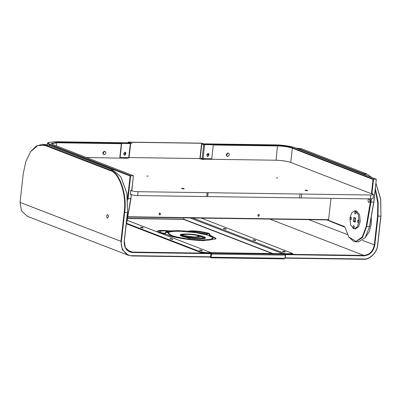 <?xml version="1.0" encoding="UTF-8"?>
<svg xmlns="http://www.w3.org/2000/svg" width="401" height="401" viewBox="0 0 401 401"><rect width="100%" height="100%" fill="white"/><g stroke="black" fill="none" stroke-linecap="round" stroke-linejoin="round"><path stroke-width="0.6" d="M365.491 237.262L369.316 231.673L371.231 223.893L371.296 216.73M301.537 148.761L366.745 173.924L363.968 173.884L298.755 148.721L301.537 148.761L295.973 148.054M375.261 189.848L377.762 202.991L377.557 216.034L374.328 244.956C373.025 251.327 369.547 254.81 363.887 255.402L285.492 254.279L285.096 255.036L285.337 254.279L290.89 254.359L292.665 254.059L292.72 253.532L285.397 253.748L192.68 217.974M332.409 162.189L364.704 174.721M211.487 253.958L211.548 253.397L211.011 252.68L205.452 252.605L200.565 251.863L200.51 252.394L205.397 253.131L210.951 253.211L210.69 256.916L211.081 257.607L211.157 256.926L211.527 257.242L211.212 257.808L284.053 258.851L284.489 258.284L211.527 257.242L211.101 256.881L211.573 254.059L285.276 255.116L285.056 258.159L363.451 259.282C369.642 260.018 377.491 252.169 377.722 245.001L380.95 216.079L380.719 199.066L375.978 183.432M285.141 254.63L364.028 255.828C369.872 255.211 373.471 251.612 374.815 245.031L378.043 216.104L380.82 216.144L377.592 245.066C377.366 252.059 369.712 259.718 363.672 259.001L285.276 257.878L285.492 254.279M380.95 216.079L380.619 199.182L375.973 183.498M371.827 177.483L366.745 173.924M363.617 174.229L363.968 173.884L367.025 175.618M375.391 188.66L378.203 202.37L378.043 216.104L377.557 216.034M296.048 148.079L298.755 148.721L298.409 149.072M285.056 258.159L285.276 257.878L284.785 257.803L285.056 258.159M205.086 238.219L204.801 238.114L205.086 238.219C202.45 239.171 197.137 239.096 189.147 237.988L188.941 237.938M202.846 240.535L202.846 240.535C192.495 240.525 173.934 237.673 168.615 235.277L166.37 234.219L160.019 232.971M202.921 240.996L202.981 240.47L201.262 239.913C192.199 239.898 176.009 237.407 171.357 235.317L168.325 233.106L168.265 233.633L171.297 235.843L183.412 238.76M168.325 233.106L169.032 232.339L166.42 231.878L165.974 231.868L165.147 232.75L165.448 233.492L160.756 232.6L158.951 232.64M160.425 232.475L158.26 232.374M178.801 231.252L178.801 231.252C174.265 231.227 171.132 231.532 169.412 232.174L166.4 231.743M191.548 232.074L191.959 232.159L192.014 231.633L191.618 231.462C193.432 231.252 195.883 231.337 198.971 231.718L205.883 233.061L208.144 233.086L199.312 231.327C194.174 230.72 190.525 230.68 188.375 231.202L178.39 230.65L179.974 231.267L195.041 232.54L195.748 232.119L192.014 231.633M202.37 240.46L202.43 239.933L209.949 239.487L212.891 238.079L212.645 237.452L207.222 234.996L196.144 232.685M202.31 239.999L204.049 240.55L215.838 238.891L216.064 238.435L209.232 234.74L209.207 235.347L215.984 238.69M209.267 234.816L209.923 234.244L208.861 233.362L206.685 233.262L207.187 234.109L206.37 234.069L197.107 232.314L196.104 232.66M198.279 235.257L197.132 235.362C189.277 234.154 184.35 234.084 182.355 235.141L180.239 234.931M188.786 237.618L187.818 237.768L181.874 236.274L180.159 235.116M188.535 238.054L188.59 237.522L183.743 236.279L183.688 236.806M183.753 236.856L183.818 236.329L184.505 236.289C191.362 237.738 201.337 237.888 200.966 236.535L201.919 236.6L203.232 237.773L205.397 237.838M142.861 228.144L143.092 227.738M142.561 227.472L142.921 227.613L142.47 227.843L140.4 227.442C140.305 227.141 141.027 227.151 142.561 227.472L142.5 228.004M172.405 239.542L172.63 239.136M172.104 238.876L172.465 239.011L172.014 239.242L169.944 238.841C169.849 238.54 170.57 238.55 172.104 238.876L172.044 239.402M201.949 250.941L202.174 250.535M201.643 250.274L202.004 250.409L201.558 250.64L199.482 250.244C199.392 249.938 200.114 249.948 201.643 250.274L201.588 250.8M284.971 252.129L285.201 251.728M284.67 251.462L285.031 251.602L284.58 251.828L282.51 251.432C282.419 251.126 283.136 251.136 284.67 251.462L284.61 251.993M255.432 240.73L255.658 240.329M255.126 240.064L255.487 240.204L255.041 240.43L252.966 240.034C252.876 239.728 253.597 239.738 255.126 240.064L255.071 240.595M225.888 229.332L226.119 228.926M225.588 228.665L225.948 228.806L225.497 229.031L223.427 228.635C223.332 228.329 224.054 228.339 225.588 228.665L225.527 229.192M204.741 238.645L204.801 238.114L202.966 237.923C200.771 238.7 196.395 238.635 189.843 237.733L188.916 237.888L188.856 238.42M178.866 231.713L178.921 231.187L177.187 230.63L169.382 230.926C164.26 230.299 160.565 230.239 158.31 230.74L157.192 231.442L157.628 232.049M160.505 232.941L160.565 232.415L159.839 231.748L160.761 231.166C162.044 230.856 164.22 230.836 167.292 231.111L167.783 231.282L166.365 231.693L166.31 232.224M167.778 231.783L167.834 231.257L167.733 231.743M159.778 232.279L159.839 231.748M207.277 233.948L207.127 234.635L207.277 233.948M206.63 233.788L206.545 233.317M198.059 235.688L198.114 235.156C190.6 233.713 180.55 233.562 180.194 234.891L180.194 234.901M205.322 238.019C205.663 237.212 203.678 236.344 199.362 235.402L198.004 235.537L198.876 236.334L194.435 237.071L180.525 235.096L180.465 235.628L183.788 236.249M197.949 236.064L197.999 235.587M203.182 238.124L203.232 237.773M196.024 232.214L195.748 232.119L195.688 232.645M178.33 231.176L178.255 230.715M208.029 233.156L208.084 233.613M169.032 232.339L168.786 232.244L168.726 232.775L165.919 232.4L165.172 233.021M201.272 238.861L204.109 238.56M167.834 231.277L177.658 231.252M157.192 231.442L157.137 231.973L158.25 231.272L162.651 230.931M167.327 231.908L167.723 231.813M207.237 233.798L208.801 233.893L209.763 234.495M197.738 232.951L207.127 234.635M203.518 240.46L210.244 239.948L212.831 238.605L212.891 238.079M180.726 235.016L184.219 234.525M198.62 235.933L205.222 238.039M197.442 237.457L198.816 236.861L198.876 236.334M205.026 232.806L206.445 233.131M187.954 231.207L187.894 231.738L192.801 231.367M179.548 231.212L184.229 231.442M165.377 234.039L165.438 233.482L165.387 234.024M160.611 233.131L162.024 233.457M201.262 239.913L201.202 240.445L201.683 240.52L201.743 239.988M209.713 257.081L211.322 257.668L211.167 257.101L211.527 257.242M211.548 253.201L211.888 253.883L211.126 254.129L210.831 256.775L211.237 257.061L210.966 256.956M211.888 253.883L211.512 253.738M200.565 251.863L126.611 223.327M201.322 218.099L292.72 253.532M285.412 255.297L284.855 255.011L284.685 254.269L283.246 253.713L211.091 252.68M284.053 258.851L211.232 257.632M127.147 220.289L211.192 252.715L127.142 220.319M183.974 219.157L183.563 219.287L183.939 217.848M200.51 252.394L126.51 223.843M284.77 257.978L284.229 258.655M284.7 254.445L285.397 253.748M127.453 218.555L183.633 219.347M284.941 258.114L284.489 258.284M107.588 214.5L107.759 214.535C108.786 216.159 108.656 217.332 107.363 218.064L107.533 218.094M48.135 145.127L113.343 170.29L110.566 170.25L45.358 145.092L48.135 145.127L44.712 144.45L41.935 144.41L45.358 145.092L45.007 145.438L110.22 170.6C119.217 172.44 126.881 195.432 124.155 212.4L120.927 241.322L20.05 202.4L21.453 210.811L27.398 216.334L128.275 255.257L122.335 249.738L120.927 241.322L121.418 241.397L124.646 212.475L127.423 212.515L124.195 241.437C124.064 248.039 126.846 251.728 132.541 252.51L210.936 253.632L210.585 256.805L132.185 255.683C126.009 256.224 120.084 248.369 121.418 241.397M128.275 255.257L131.969 255.963L210.365 257.091L210.71 256.74L211.066 253.567L210.796 253.211L132.4 252.084L129.698 251.567L125.353 247.527L124.32 241.372L127.548 212.45L127.017 193.508L120.927 177.031M20.05 202.4L23.278 173.478L25.764 161.708L30.626 151.653L37.809 145.493L45.007 145.438M107.759 214.535C106.465 215.262 106.335 216.44 107.363 218.064M127.548 212.45L126.881 193.377L120.826 176.886L113.343 170.29M110.22 170.6L110.566 170.25C119.653 172.114 127.398 195.332 124.646 212.475L124.155 212.4M30.727 151.513L36.24 146.074L41.935 144.41M210.796 253.211L211.066 253.567M210.71 256.74L210.365 257.091M124.24 155.112L125.794 154.104L125.894 153.222L125.312 152.119L123.889 153.192L123.789 154.074L124.37 155.177M207.267 156.305L208.821 155.292L208.921 154.41L208.34 153.307L206.916 154.38L206.816 155.262L207.397 156.37M213.432 144.049L204.786 143.929L204.139 144.761L202.971 144.305L202.866 143.528L201.352 143.172L128.51 142.129L128.25 142.26L128.881 142.505L129.348 142.51L128.781 142.235L201.623 143.277L202.405 143.523L202.505 144.3L204.139 144.761M128.51 142.129L128.19 142.811M120.084 157.463L121.658 143.423L130.305 143.543L128.726 157.588L119.814 157.357L121.393 143.317L121.764 142.736L130.405 142.861M124.666 155.232L125.794 154.104M129.267 143.217L129.348 142.51M203.678 144.751L202.134 158.505L201.232 158.154L201.132 159.082M211.753 158.781L203.112 158.656L204.685 144.611L213.327 144.736L211.753 158.781M207.688 156.425L208.821 155.292M208.199 153.267L208.65 154.305L208.55 155.187M201.583 159.192L201.678 158.33M128.881 142.505L128.801 143.207M125.172 152.074L125.623 153.117L125.523 153.999M121.754 143.277L131.683 143.458L131.759 142.916L131.744 143.458M204.781 144.465L214.71 144.646L214.781 144.109L214.771 144.646M202.134 158.505L203.112 158.656M204.405 144.621L204.49 144.896M128.726 157.588L128.987 157.458M353.261 221.407L355.261 222.184L355.697 218.269L353.697 217.492L353.261 221.407L355.311 221.738L354.494 221.422L354.935 217.512L354.494 221.422L355.341 221.437M148.034 176.054L146.796 176.039L148.129 176.124M277.662 177.914L276.429 177.894L277.763 177.984M184.064 188.65C182.31 188.28 181.488 188.264 181.593 188.615C183.347 188.986 184.169 188.996 184.064 188.65L184.26 188.791M307.522 190.42C305.773 190.049 304.945 190.034 305.056 190.385C306.805 190.756 307.627 190.766 307.522 190.42L307.717 190.56M301.326 197.919L301.763 194.039L370.825 195.026L370.389 198.906L301.326 197.919L137.668 195.573L138.104 191.693L207.167 192.68L206.731 196.56M281.211 160.54L286.936 161.408M370.825 195.026L373.481 194.58L372.188 193.828M370.389 198.906L373.045 198.46L373.481 194.58M138.104 191.693C135.142 191.588 132.696 191.212 130.771 190.575L130.335 194.455C132.26 195.092 134.706 195.462 137.668 195.573M130.335 194.455L130.701 190.365L131.909 190.315L133.423 175.748L131.784 190.38M301.763 194.039L207.167 192.68M129.072 157.548L198.841 158.545L200.941 159.017C202.866 159.473 204.079 159.533 204.575 159.197L204.54 159.327M125.297 158.054L125.318 158.059C127.658 158.44 128.636 158.41 128.25 157.974M102.932 153.799L103.944 152.24L103.859 151.408M104.581 151.227C102.461 152.37 102.33 153.548 104.185 154.751C106.31 153.603 106.44 152.43 104.581 151.227L105.037 151.312M123.789 154.375L124.425 154.866C125.483 154.29 125.548 153.703 124.621 153.102L124.846 153.147M126.145 225.026L126.355 223.177M51.378 143.774L56.686 142.766L121.348 143.693M128.29 157.583L128.235 158.099L128.41 157.583M128.215 158.3L86.39 157.498M103.734 154.666L104.185 154.751M124.621 153.102L123.834 153.663M126.054 225.833L131.458 194.37M131.327 194.44L130.851 198.67L128.074 198.63L130.646 175.708L133.423 175.748L52.561 144.375L51.168 143.573L56.546 142.345L56.34 145.839M49.333 145.593L49.433 144.681L130.119 175.984L127.588 198.535L128.074 198.63L127.809 200.124M130.119 175.984L130.646 175.708L49.784 144.335L49.433 144.681L47.438 143.222L48.07 142.555L54.927 141.718L128.245 142.831M121.398 143.277L56.546 142.345M49.784 144.335L48.07 142.555M130.982 198.585L126.656 223.071M258.219 214.395L258.465 215.101M159.453 212.981L159.698 213.688M159.914 213.157C158.851 213.733 158.786 214.319 159.713 214.921C160.776 214.35 160.841 213.758 159.914 213.157L160.139 213.202M159.327 213.417L159.593 213.668M258.68 214.575C257.617 215.147 257.552 215.733 258.48 216.334C259.542 215.763 259.607 215.177 258.68 214.575L258.906 214.615M258.094 214.831L258.359 215.081M330.985 198.345L328.594 219.638L127.769 216.761M127.719 217.046L328.374 219.918L328.594 219.638M358.098 219.979L358.218 219.999C358.94 221.136 358.85 221.964 357.943 222.47L358.063 222.495M353.707 225.633L353.827 225.658C354.549 226.796 354.454 227.618 353.552 228.124L353.672 228.149M355.286 211.527L355.406 211.553C356.128 212.69 356.038 213.512 355.131 214.019L355.251 214.044M350.895 217.182L351.015 217.207C351.737 218.345 351.642 219.167 350.74 219.673L350.86 219.698M354.349 228.826L355.587 228.841L358.594 226.75L360.218 221.603L359.597 214.856L356.705 211.041L354.609 210.851L355.466 211.021L358.364 214.841L358.98 221.583L357.361 226.735L354.349 228.826L353.492 228.655L350.594 224.836L349.978 218.089L351.597 212.941L354.609 210.851M354.309 226.535L354.299 227.267M351.502 218.084L351.492 218.816M355.893 212.43L355.882 213.157M358.705 220.876L358.695 221.608M358.218 219.999C357.316 220.51 357.221 221.332 357.943 222.47M353.827 225.658C352.92 226.164 352.83 226.986 353.552 228.124M355.406 211.553C354.504 212.059 354.409 212.881 355.131 214.019M351.015 217.207C350.108 217.713 350.018 218.535 350.74 219.673M226.39 155.568L227.407 154.009L227.317 153.177M228.044 152.997C225.918 154.139 225.788 155.317 227.648 156.52C229.768 155.372 229.898 154.2 228.044 152.997L228.495 153.082M368.925 202.535L368.75 202.5C367.697 200.841 367.832 199.643 369.151 198.906L369.105 198.891M206.816 155.568L207.447 156.054C208.51 155.483 208.575 154.896 207.648 154.29L207.873 154.335M372.96 194.134L372.99 193.838L371.912 193.823L373.552 179.187L376.328 179.227L373.757 202.149L369.426 226.66L366.649 226.62L362.509 237.512L355.707 241.788L353.612 241.372L348.96 237.207M213.297 145.012L277.677 145.934C283.607 146.149 288.494 146.891 292.339 148.164L373.025 179.468L371.421 193.748L290.74 162.445C286.89 161.172 282.003 160.43 276.073 160.22L202.926 159.167L202.986 158.651M202.495 158.595L202.44 159.097L201.808 158.851L201.763 159.232M227.192 156.435L227.648 156.52M207.648 154.29L206.861 154.851M370.845 198.906L366.168 226.505L362.273 236.956L356.078 241.397L348.86 237.061L344.91 227.111L344.088 226.385L327.391 219.908M368.75 202.5C370.068 201.763 370.203 200.565 369.151 198.906M365.366 237.442L369.562 226.555L373.887 202.064L370.98 202.109L371.341 198.896M373.887 202.064L376.328 179.227L295.467 147.854C292.454 146.48 281.702 144.846 275.918 144.886L202.766 143.834L204.39 144.465L204.039 144.811M345.005 227.262L326.715 219.898M373.025 179.468L373.552 179.187L292.69 147.819C288.715 146.5 283.662 145.733 277.537 145.513L214.796 144.616M204.42 144.465L204.53 144.886M202.44 159.097L202.926 159.167M371.421 193.748L371.912 193.823M366.168 226.505L366.649 226.62L370.98 202.109L370.494 202.014M355.707 241.788L358.484 241.828L365.261 237.587L369.562 226.555M374.815 245.031L362.559 240.415M347.482 234.595L308.715 219.638M364.028 255.828L363.887 255.402L269.748 219.081M363.672 259.001L363.451 259.282M183.613 219.362L272.229 253.552M205.452 252.605L205.397 253.131M183.698 219.152L127.488 218.35M190.084 217.938L282.78 253.708M272.88 253.562L183.788 219.187M290.951 253.828L290.89 254.359M211.598 253.221L284.685 254.269M211.573 254.059L211.302 253.958M211.126 254.129L211.397 254.234M182.345 235.302L182.285 235.833M182.63 235.362L182.57 235.888M198.801 235.898L198.861 235.372M199.302 235.933L199.362 235.402M209.272 235.367L209.332 234.836M196.67 232.309L196.61 232.841M197.046 232.846L197.107 232.314M206.37 234.069L206.309 234.6M208.36 233.282L208.304 233.813M208.861 233.362L208.801 233.893M188.315 231.728L188.375 231.202M199.312 231.327L199.252 231.858M204.224 232.645L204.284 232.119M169.813 231.477L169.874 230.946M169.382 230.926L169.322 231.457M177.187 230.63L177.127 231.161M177.683 230.705L177.623 231.237M158.31 230.74L158.25 231.272M164.696 234.024L164.756 233.497M165.974 231.868L165.919 232.4M166.42 231.878L166.365 232.405M159.082 232.575L159.022 233.106M160.696 233.131L160.756 232.6M161.227 232.67L161.167 233.197M189.407 237.723L189.347 238.249M189.843 237.733L189.783 238.264M202.906 238.45L202.966 237.923M203.372 237.923L203.312 238.45M127.348 250.139L132.4 252.084L132.541 252.51M131.969 255.963L132.185 255.683M202.405 143.523L202.866 143.528M201.623 143.277L199.893 158.661M201.863 143.312L200.139 158.716M123.117 142.791L123.102 143.332M206.139 143.984L206.129 144.52M123.363 142.801L123.348 143.337M206.39 143.989L206.375 144.53M202.435 144.089L202.901 144.094M202.475 143.733L202.936 143.743M202.971 144.305L202.505 144.3M208.921 154.41L208.65 154.305M125.894 153.222L125.623 153.117M299.657 197.758L300.093 193.878M207.678 196.44L208.114 192.56M292.69 147.819L292.339 148.164L290.74 162.445M276.073 160.22L277.537 145.513M344.359 226.74L344.088 226.385M191.477 232.024L191.533 231.497M209.142 235.292L209.197 234.765M285.051 255.021L285.322 255.126M210.921 256.946L211.192 257.051M120.826 176.886L121.022 177.177M30.827 151.367L30.626 151.653M128.089 142.771L128.155 142.19M129.082 157.528L130.626 143.774M131.769 143.458L131.784 142.916M214.811 144.109L214.796 144.646M47.258 144.836L47.438 143.222M365.466 237.302L365.261 237.587M348.86 237.061L349.055 237.352"/></g></svg>
